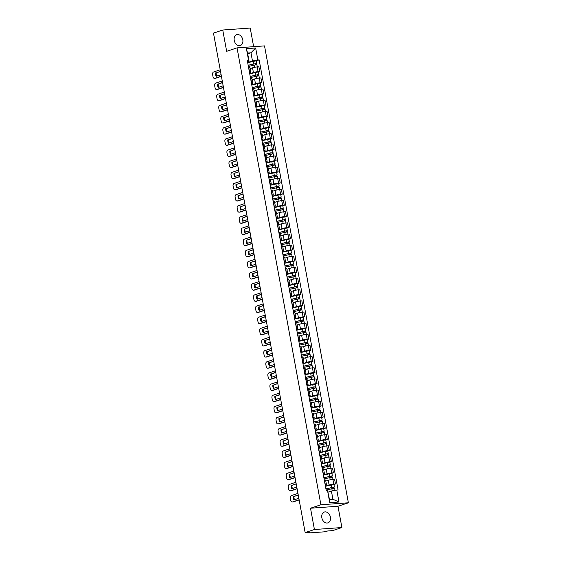 <?xml version="1.0" encoding="UTF-8"?>
<svg xmlns="http://www.w3.org/2000/svg" width="561" height="561" viewBox="0 0 561 561"><rect width="100%" height="100%" fill="white"/><g stroke="black" fill="none" stroke-linecap="round" stroke-linejoin="round"><path stroke-width="0.84" d="M234.232 40.42A5.708 4.236 71.6 0 0 240.318 45.532A5.708 4.236 71.6 0 0 242.801 39.803A5.708 4.236 71.6 0 0 236.721 34.691A5.708 4.236 71.6 0 0 234.232 40.42M321.839 517.761A5.708 4.236 71.6 0 0 327.926 522.873A5.708 4.236 71.6 0 0 330.408 517.144A5.708 4.236 71.6 0 0 324.328 512.032A5.708 4.236 71.6 0 0 321.839 517.761M253.642 46.675L250.22 28.05L222.745 30.028L213.482 33.099L305.149 532.592L314.419 529.514L341.894 527.536L337.988 506.246L348.374 502.796L264.519 45.897L237.044 47.867L320.899 504.774L310.514 508.217L314.419 529.514M341.894 527.536L332.624 530.615L327.764 530.965L324.286 531.835L308.739 532.95L308.129 532.375M222.745 30.028L226.658 51.317L237.044 47.867M308.501 532.347L308.571 532.719L310.016 532.242L305.149 532.592M325.429 486.212L329.111 484.985A3.366 0.421 -10.4 0 1 333.774 484.094L335.45 483.975L334.587 479.255L332.911 479.375A3.366 0.421 169.6 0 0 328.241 480.272L325.801 481.079M326.488 484.802L325.618 480.09A3.366 0.421 169.6 0 0 324.447 479.985L325.317 484.704A3.366 0.421 -10.4 0 1 326.488 484.802A3.366 0.421 -10.4 0 1 325.703 485.23L325.275 485.37M333.935 484.48L335.45 483.975M323.381 475.062L327.063 473.842A3.366 0.421 -10.4 0 1 331.733 472.944L333.409 472.825L332.54 468.112L330.864 468.232A3.366 0.421 169.6 0 0 326.193 469.122L323.753 469.936M323.108 473.568L323.269 473.554A3.366 0.421 -10.4 0 1 324.44 473.659A3.366 0.421 -10.4 0 1 323.655 474.087L323.227 474.227M331.888 473.33L333.409 472.825M324.44 473.659L323.571 468.94A3.366 0.421 169.6 0 0 322.407 468.835L322.238 468.849M321.334 463.912L325.015 462.692A3.366 0.421 -10.4 0 1 329.686 461.801L331.362 461.675L330.499 456.963L328.823 457.082A3.366 0.421 169.6 0 0 324.153 457.972L321.712 458.786M321.06 462.418L321.222 462.404A3.366 0.421 -10.4 0 1 322.393 462.509A3.366 0.421 -10.4 0 1 321.607 462.937L321.18 463.077M329.84 462.18L331.362 461.675M322.393 462.509L321.53 457.797A3.366 0.421 169.6 0 0 320.359 457.692L320.191 457.699M319.286 452.769L322.968 451.542A3.366 0.421 -10.4 0 1 327.638 450.651L329.314 450.532L328.451 445.813L326.775 445.932A3.366 0.421 169.6 0 0 322.105 446.829L319.665 447.636M319.013 451.268L319.181 451.261A3.366 0.421 -10.4 0 1 320.345 451.36A3.366 0.421 -10.4 0 1 319.56 451.787L319.132 451.928M327.792 451.037L329.314 450.532M320.345 451.36L319.482 446.647A3.366 0.421 169.6 0 0 318.311 446.542L318.15 446.556M317.245 441.619L320.92 440.399A3.366 0.421 -10.4 0 1 325.59 439.501L327.266 439.382L326.404 434.67L324.728 434.789A3.366 0.421 169.6 0 0 320.058 435.68L317.617 436.493M316.965 440.126L317.133 440.112A3.366 0.421 -10.4 0 1 318.304 440.217A3.366 0.421 -10.4 0 1 317.519 440.644L317.091 440.785M325.752 439.887L327.266 439.382M318.304 440.217L317.435 435.497A3.366 0.421 169.6 0 0 316.264 435.399L316.102 435.406M315.198 430.469L318.879 429.249A3.366 0.421 -10.4 0 1 323.55 428.359L325.226 428.239L324.356 423.52L322.68 423.639A3.366 0.421 169.6 0 0 318.01 424.53L315.57 425.343M314.924 428.976L315.086 428.962A3.366 0.421 -10.4 0 1 316.257 429.067A3.366 0.421 -10.4 0 1 315.471 429.495L315.044 429.635M323.704 428.737L325.226 428.239M316.257 429.067L315.387 424.354A3.366 0.421 169.6 0 0 314.223 424.249L314.055 424.263M313.15 419.326L316.832 418.099A3.366 0.421 -10.4 0 1 321.502 417.209L323.178 417.089L322.316 412.37L320.64 412.496A3.366 0.421 169.6 0 0 315.969 413.387L313.529 414.193M312.877 417.826L313.038 417.819A3.366 0.421 -10.4 0 1 314.209 417.917A3.366 0.421 -10.4 0 1 313.424 418.345L312.996 418.492M321.656 417.594L323.178 417.089M314.209 417.917L313.347 413.205A3.366 0.421 169.6 0 0 312.175 413.099L312.007 413.113M311.103 408.177L314.784 406.956A3.366 0.421 -10.4 0 1 319.454 406.059L321.13 405.94L320.268 401.227L318.592 401.346A3.366 0.421 169.6 0 0 313.922 402.237L311.481 403.05M310.829 406.683L310.99 406.669A3.366 0.421 -10.4 0 1 312.161 406.774A3.366 0.421 -10.4 0 1 311.376 407.202L310.948 407.342M319.609 406.445L321.13 405.94M312.161 406.774L311.299 402.055A3.366 0.421 169.6 0 0 310.128 401.957L309.967 401.964M309.055 397.027L312.736 395.807A3.366 0.421 -10.4 0 1 317.407 394.916L319.083 394.797L318.22 390.077L316.544 390.197A3.366 0.421 169.6 0 0 311.874 391.094L309.434 391.901M308.781 395.533L308.95 395.519A3.366 0.421 -10.4 0 1 310.121 395.624A3.366 0.421 -10.4 0 1 309.335 396.052L308.908 396.192M317.568 395.302L319.083 394.797M310.121 395.624L309.251 390.912A3.366 0.421 169.6 0 0 308.08 390.807L307.919 390.821M307.014 385.884L310.696 384.657A3.366 0.421 -10.4 0 1 315.366 383.766L317.042 383.647L316.173 378.927L314.497 379.054A3.366 0.421 169.6 0 0 309.826 379.944L307.386 380.751M306.741 384.383L306.902 384.376A3.366 0.421 -10.4 0 1 308.073 384.481A3.366 0.421 -10.4 0 1 307.288 384.902L306.86 385.049M315.52 384.152L317.042 383.647M308.073 384.481L307.204 379.762A3.366 0.421 169.6 0 0 306.04 379.657L305.871 379.671M304.967 374.734L308.648 373.514A3.366 0.421 -10.4 0 1 313.319 372.616L314.994 372.497L314.132 367.785L312.456 367.904A3.366 0.421 169.6 0 0 307.786 368.794L305.345 369.608M304.693 373.24L304.854 373.226A3.366 0.421 -10.4 0 1 306.026 373.331A3.366 0.421 -10.4 0 1 305.24 373.759L304.812 373.899M313.473 373.002L314.994 372.497M306.026 373.331L305.163 368.612A3.366 0.421 169.6 0 0 303.992 368.514L303.824 368.521M302.919 363.584L306.601 362.364A3.366 0.421 -10.4 0 1 311.271 361.473L312.947 361.354L312.084 356.635L310.408 356.754A3.366 0.421 169.6 0 0 305.738 357.652L303.298 358.458M302.645 362.09L302.807 362.083A3.366 0.421 -10.4 0 1 303.978 362.182A3.366 0.421 -10.4 0 1 303.192 362.609L302.765 362.75M311.425 361.859L312.947 361.354M303.978 362.182L303.115 357.469A3.366 0.421 169.6 0 0 301.944 357.364L301.783 357.378M300.871 352.441L304.553 351.221A3.366 0.421 -10.4 0 1 309.223 350.323L310.899 350.204L310.037 345.485L308.361 345.611A3.366 0.421 169.6 0 0 303.69 346.502L301.25 347.308M300.598 350.948L300.766 350.934A3.366 0.421 -10.4 0 1 301.937 351.039A3.366 0.421 -10.4 0 1 301.152 351.459L300.724 351.607M309.384 350.709L310.899 350.204M301.937 351.039L301.068 346.319A3.366 0.421 169.6 0 0 299.897 346.214L299.735 346.228M298.831 341.291L302.512 340.071A3.366 0.421 -10.4 0 1 307.183 339.181L308.859 339.054L307.989 334.342L306.313 334.461A3.366 0.421 169.6 0 0 301.643 335.352L299.202 336.165M298.557 339.798L298.718 339.784A3.366 0.421 -10.4 0 1 299.89 339.889A3.366 0.421 -10.4 0 1 299.104 340.317L298.676 340.457M307.337 339.559L308.859 339.054M299.89 339.889L299.02 335.169A3.366 0.421 169.6 0 0 297.856 335.071L297.688 335.078M296.783 330.141L300.465 328.921A3.366 0.421 -10.4 0 1 305.135 328.031L306.811 327.912L305.941 323.192L304.265 323.311A3.366 0.421 169.6 0 0 299.602 324.209L297.162 325.015M296.51 328.648L296.671 328.641A3.366 0.421 -10.4 0 1 297.842 328.739A3.366 0.421 -10.4 0 1 297.057 329.167L296.629 329.307M305.289 328.416L306.811 327.912M297.842 328.739L296.979 324.027A3.366 0.421 169.6 0 0 295.808 323.921L295.64 323.935M294.735 318.999L298.417 317.778A3.366 0.421 -10.4 0 1 303.087 316.881L304.763 316.762L303.901 312.049L302.225 312.168A3.366 0.421 169.6 0 0 297.554 313.059L295.114 313.872M294.462 317.505L294.623 317.491A3.366 0.421 -10.4 0 1 295.794 317.596A3.366 0.421 -10.4 0 1 295.009 318.017L294.581 318.164M303.242 317.267L304.763 316.762M295.794 317.596L294.932 312.877A3.366 0.421 169.6 0 0 293.761 312.772L293.599 312.786M292.688 307.849L296.369 306.629A3.366 0.421 -10.4 0 1 301.04 305.738L302.716 305.612L301.853 300.899L300.177 301.019A3.366 0.421 169.6 0 0 295.507 301.909L293.066 302.723M292.414 306.355L292.583 306.341A3.366 0.421 -10.4 0 1 293.754 306.446A3.366 0.421 -10.4 0 1 292.968 306.874L292.54 307.014M301.201 306.117L302.716 305.612M293.754 306.446L292.884 301.727A3.366 0.421 169.6 0 0 291.713 301.629L291.552 301.636M290.647 296.706L294.329 295.479A3.366 0.421 -10.4 0 1 298.999 294.588L300.675 294.469L299.805 289.749L298.129 289.869A3.366 0.421 169.6 0 0 293.459 290.766L291.019 291.573M290.374 295.205L290.535 295.198A3.366 0.421 -10.4 0 1 291.706 295.296A3.366 0.421 -10.4 0 1 290.921 295.724L290.493 295.864M299.153 294.974L300.675 294.469M291.706 295.296L290.836 290.584A3.366 0.421 169.6 0 0 289.672 290.479L289.504 290.493M288.599 285.556L292.281 284.336A3.366 0.421 -10.4 0 1 296.951 283.438L298.627 283.319L297.758 278.607L296.082 278.726A3.366 0.421 169.6 0 0 291.411 279.616L288.978 280.43M288.326 284.062L288.487 284.048A3.366 0.421 -10.4 0 1 289.658 284.154A3.366 0.421 -10.4 0 1 288.873 284.581L288.445 284.722M297.106 283.824L298.627 283.319M289.658 284.154L288.796 279.434A3.366 0.421 169.6 0 0 287.625 279.329L287.456 279.343M286.552 274.406L290.233 273.186A3.366 0.421 -10.4 0 1 294.904 272.295L296.58 272.169L295.717 267.457L294.041 267.576A3.366 0.421 169.6 0 0 289.371 268.467L286.93 269.28M286.278 272.912L286.44 272.898A3.366 0.421 -10.4 0 1 287.611 273.004A3.366 0.421 -10.4 0 1 286.825 273.431L286.398 273.572M295.058 272.674L296.58 272.169M287.611 273.004L286.748 268.291A3.366 0.421 169.6 0 0 285.577 268.186L285.416 268.2M284.504 263.263L288.186 262.036A3.366 0.421 -10.4 0 1 292.856 261.146L294.532 261.026L293.669 256.307L291.993 256.426A3.366 0.421 169.6 0 0 287.323 257.324L284.883 258.13M284.231 261.763L284.399 261.756A3.366 0.421 -10.4 0 1 285.57 261.854A3.366 0.421 -10.4 0 1 284.785 262.282L284.357 262.429M293.017 261.531L294.532 261.026M285.57 261.854L284.7 257.141A3.366 0.421 169.6 0 0 283.529 257.036L283.368 257.05M282.464 252.113L286.145 250.893A3.366 0.421 -10.4 0 1 290.815 249.996L292.491 249.876L291.622 245.164L289.946 245.283A3.366 0.421 169.6 0 0 285.276 246.174L282.835 246.987M282.19 250.62L282.351 250.606A3.366 0.421 -10.4 0 1 283.522 250.711A3.366 0.421 -10.4 0 1 282.737 251.139L282.309 251.279M290.97 250.381L292.491 249.876M283.522 250.711L282.653 245.991A3.366 0.421 169.6 0 0 281.489 245.893L281.32 245.9M280.416 240.964L284.097 239.743A3.366 0.421 -10.4 0 1 288.768 238.853L290.444 238.734L289.574 234.014L287.898 234.133A3.366 0.421 169.6 0 0 283.228 235.031L280.795 235.837M280.142 239.47L280.304 239.456A3.366 0.421 -10.4 0 1 281.475 239.561A3.366 0.421 -10.4 0 1 280.689 239.989L280.262 240.129M288.922 239.238L290.444 238.734M281.475 239.561L280.612 234.849A3.366 0.421 169.6 0 0 279.441 234.743L279.273 234.757M278.368 229.821L282.05 228.593A3.366 0.421 -10.4 0 1 286.72 227.703L288.396 227.584L287.534 222.864L285.858 222.99A3.366 0.421 169.6 0 0 281.187 223.881L278.747 224.688M278.095 228.32L278.256 228.313A3.366 0.421 -10.4 0 1 279.427 228.418A3.366 0.421 -10.4 0 1 278.642 228.839L278.214 228.986M286.874 228.089L288.396 227.584M279.427 228.418L278.565 223.699A3.366 0.421 169.6 0 0 277.393 223.594L277.232 223.608M276.321 218.671L280.002 217.451A3.366 0.421 -10.4 0 1 284.672 216.553L286.348 216.434L285.486 211.721L283.81 211.841A3.366 0.421 169.6 0 0 279.14 212.731L276.699 213.545M276.047 217.177L276.215 217.163A3.366 0.421 -10.4 0 1 277.386 217.268A3.366 0.421 -10.4 0 1 276.601 217.696L276.173 217.836M284.834 216.939L286.348 216.434M277.386 217.268L276.517 212.549A3.366 0.421 169.6 0 0 275.346 212.451L275.185 212.458M274.28 207.521L277.961 206.301A3.366 0.421 -10.4 0 1 282.632 205.41L284.308 205.291L283.438 200.572L281.762 200.691A3.366 0.421 169.6 0 0 277.092 201.588L274.652 202.395M274.006 206.027L274.168 206.013A3.366 0.421 -10.4 0 1 275.339 206.118A3.366 0.421 -10.4 0 1 274.553 206.546L274.126 206.686M282.786 205.796L284.308 205.291M275.339 206.118L274.469 201.406A3.366 0.421 169.6 0 0 273.298 201.301L273.137 201.315M272.232 196.378L275.914 195.151A3.366 0.421 -10.4 0 1 280.584 194.26L282.26 194.141L281.391 189.422L279.715 189.548A3.366 0.421 169.6 0 0 275.044 190.438L272.611 191.245M271.959 194.884L272.12 194.87A3.366 0.421 -10.4 0 1 273.291 194.976A3.366 0.421 -10.4 0 1 272.506 195.396L272.078 195.544M280.738 194.646L282.26 194.141M273.291 194.976L272.429 190.256A3.366 0.421 169.6 0 0 271.258 190.151L271.089 190.165M270.185 185.228L273.866 184.008A3.366 0.421 -10.4 0 1 278.536 183.117L280.212 182.991L279.35 178.279L277.674 178.398A3.366 0.421 169.6 0 0 273.004 179.289L270.563 180.102M269.911 183.735L270.072 183.72A3.366 0.421 -10.4 0 1 271.244 183.826A3.366 0.421 -10.4 0 1 270.458 184.253L270.03 184.394M278.691 183.496L280.212 182.991M271.244 183.826L270.381 179.106A3.366 0.421 169.6 0 0 269.21 179.008L269.049 179.015M268.137 174.078L271.819 172.858A3.366 0.421 -10.4 0 1 276.489 171.968L278.165 171.848L277.302 167.129L275.626 167.248A3.366 0.421 169.6 0 0 270.956 168.146L268.516 168.952M267.863 172.585L268.032 172.578A3.366 0.421 -10.4 0 1 269.203 172.676A3.366 0.421 -10.4 0 1 268.417 173.104L267.99 173.244M276.65 172.353L278.165 171.848M269.203 172.676L268.333 167.963A3.366 0.421 169.6 0 0 267.162 167.858L267.001 167.872M266.096 162.935L269.778 161.715A3.366 0.421 -10.4 0 1 274.448 160.818L276.124 160.698L275.255 155.979L273.579 156.105A3.366 0.421 169.6 0 0 268.908 156.996L266.468 157.802M265.823 161.442L265.984 161.428A3.366 0.421 -10.4 0 1 267.155 161.533A3.366 0.421 -10.4 0 1 266.37 161.954L265.942 162.101M274.602 161.203L276.124 160.698M267.155 161.533L266.286 156.814A3.366 0.421 169.6 0 0 265.115 156.708L264.953 156.722M264.049 151.786L267.73 150.565A3.366 0.421 -10.4 0 1 272.401 149.675L274.077 149.549L273.207 144.836L271.531 144.955A3.366 0.421 169.6 0 0 266.861 145.846L264.427 146.659M263.775 150.292L263.936 150.278A3.366 0.421 -10.4 0 1 265.108 150.383A3.366 0.421 -10.4 0 1 264.322 150.811L263.894 150.951M272.555 150.053L274.077 149.549M265.108 150.383L264.245 145.664A3.366 0.421 169.6 0 0 263.074 145.565L262.906 145.572M262.001 140.643L265.683 139.416A3.366 0.421 -10.4 0 1 270.353 138.525L272.029 138.406L271.166 133.686L269.49 133.806A3.366 0.421 169.6 0 0 264.82 134.703L262.38 135.51M261.728 139.142L261.889 139.135A3.366 0.421 -10.4 0 1 263.06 139.233A3.366 0.421 -10.4 0 1 262.275 139.661L261.847 139.801M270.507 138.911L272.029 138.406M263.06 139.233L262.197 134.521A3.366 0.421 169.6 0 0 261.026 134.416L260.865 134.43M259.953 129.493L263.635 128.273A3.366 0.421 -10.4 0 1 268.305 127.375L269.981 127.256L269.119 122.543L267.443 122.663A3.366 0.421 169.6 0 0 262.772 123.553L260.332 124.367M259.68 127.999L259.848 127.985A3.366 0.421 -10.4 0 1 261.012 128.09A3.366 0.421 -10.4 0 1 260.234 128.518L259.806 128.658M268.467 127.761L269.981 127.256M261.012 128.09L260.15 123.371A3.366 0.421 169.6 0 0 258.979 123.266L258.817 123.28M257.913 118.343L261.594 117.123A3.366 0.421 -10.4 0 1 266.265 116.232L267.941 116.106L267.071 111.394L265.395 111.513A3.366 0.421 169.6 0 0 260.725 112.403L258.284 113.217M257.639 116.849L257.801 116.835A3.366 0.421 -10.4 0 1 258.972 116.94A3.366 0.421 -10.4 0 1 258.186 117.368L257.758 117.508M266.419 116.611L267.941 116.106M258.972 116.94L258.102 112.228A3.366 0.421 169.6 0 0 256.931 112.123L256.77 112.13M255.865 107.2L259.547 105.973A3.366 0.421 -10.4 0 1 264.217 105.082L265.893 104.963L265.023 100.244L263.347 100.363A3.366 0.421 169.6 0 0 258.677 101.261L256.244 102.067M255.592 105.699L255.753 105.692A3.366 0.421 -10.4 0 1 256.924 105.791A3.366 0.421 -10.4 0 1 256.139 106.218L255.711 106.359M264.371 105.468L265.893 104.963M256.924 105.791L256.061 101.078A3.366 0.421 169.6 0 0 254.89 100.973L254.722 100.987M253.817 96.05L257.499 94.83A3.366 0.421 -10.4 0 1 262.169 93.932L263.845 93.813L262.983 89.101L261.307 89.22A3.366 0.421 169.6 0 0 256.636 90.111L254.196 90.924M253.544 94.557L253.705 94.543A3.366 0.421 -10.4 0 1 254.876 94.648A3.366 0.421 -10.4 0 1 254.091 95.075L253.663 95.216M262.324 94.318L263.845 93.813M254.876 94.648L254.014 89.928A3.366 0.421 169.6 0 0 252.843 89.83L252.681 89.837M251.77 84.9L255.451 83.68A3.366 0.421 -10.4 0 1 260.122 82.79L261.798 82.67L260.935 77.951L259.259 78.07A3.366 0.421 169.6 0 0 254.589 78.961L252.148 79.774M251.496 83.407L251.665 83.393A3.366 0.421 -10.4 0 1 252.829 83.498A3.366 0.421 -10.4 0 1 252.05 83.926L251.623 84.066M260.283 83.168L261.798 82.67M252.829 83.498L251.966 78.785A3.366 0.421 169.6 0 0 250.795 78.68L250.634 78.694M249.729 73.757L253.411 72.53A3.366 0.421 -10.4 0 1 258.081 71.64L259.757 71.52L258.887 66.801L257.211 66.927A3.366 0.421 169.6 0 0 252.541 67.818L250.101 68.624M249.449 72.257L249.617 72.25A3.366 0.421 -10.4 0 1 250.788 72.348A3.366 0.421 -10.4 0 1 250.003 72.776L249.575 72.923M258.235 72.025L259.757 71.52M250.788 72.348L249.918 67.636A3.366 0.421 169.6 0 0 248.747 67.53L248.586 67.544M331.404 491.043L336.789 490.019L338.991 502.025L329.756 502.684L327.554 490.679L329.503 499.507L332.911 499.262L331.404 491.043L328.15 492.123M247.717 53.877L250.97 52.797L247.562 53.043L249.07 61.261L248.628 60.651L247.338 60.742L326.264 490.777L327.554 490.679M248.628 60.651L246.426 48.646L255.655 47.98L257.864 59.985L252.478 61.016L250.97 52.797L255.655 47.98M336.789 490.019L338.08 489.921L259.154 59.894L257.864 59.985M348.374 502.796L320.899 504.774M337.988 506.246L310.514 508.217M247.681 62.608L252.478 61.016M249.07 61.261L247.527 61.773M256.188 60.876L259.154 59.894M338.991 502.025L332.911 499.262M329.756 502.684L329.503 499.507M247.562 53.043L246.426 48.646M298.263 495.075L293.978 496.499A4.579 3.015 85.9 0 0 294.518 499.697M299.16 499.935L293.256 501.892A2.195 1.445 85.9 0 1 293.024 501.941A2.195 1.445 85.9 0 1 292.779 501.927M298.235 494.9L293.978 496.499M298.852 498.259L293.88 499.907A4.579 3.015 85.9 0 1 293.263 496.548M297.961 493.4L291.376 495.587A2.195 1.445 -94.1 0 0 290.374 498.189L290.752 500.265A2.195 1.445 -94.1 0 0 292.309 501.99A2.195 1.445 -94.1 0 0 292.54 501.941L293.256 501.892M299.125 499.76L292.54 501.941M326.13 490.048L334.615 488.203L335.015 490.356M325.934 488.975L333.458 487.158L333.423 488.203M325.906 488.834L334.391 486.99L333.97 487.221L334.139 488.14M325.436 486.261L333.921 484.416L334.391 486.99M333.227 487.13L333.97 487.221M296.222 483.926L291.93 485.349A4.579 3.015 85.9 0 0 292.47 488.547M297.113 488.785L291.208 490.749A2.195 1.445 85.9 0 1 290.977 490.791A2.195 1.445 85.9 0 1 290.738 490.777M296.187 483.75L291.93 485.349M296.804 487.109L291.832 488.764A4.579 3.015 85.9 0 1 291.215 485.405M295.913 482.25L289.329 484.438A2.195 1.445 -94.1 0 0 288.326 487.046L288.705 489.115A2.195 1.445 -94.1 0 0 290.261 490.847A2.195 1.445 -94.1 0 0 290.5 490.798L291.208 490.749M297.078 488.61L290.5 490.798M294.174 472.783L289.883 474.206A4.579 3.015 85.9 0 0 290.423 477.404M295.065 477.642L289.167 479.599A2.195 1.445 85.9 0 1 288.929 479.648A2.195 1.445 85.9 0 1 288.691 479.634M294.139 472.607L289.883 474.206M294.756 475.966L289.785 477.614A4.579 3.015 85.9 0 1 289.167 474.255M293.866 471.107L287.281 473.288A2.195 1.445 -94.1 0 0 286.278 475.896L286.657 477.972A2.195 1.445 -94.1 0 0 288.214 479.697A2.195 1.445 -94.1 0 0 288.452 479.648L289.167 479.599M295.037 477.467L288.452 479.648M324.083 478.898L332.568 477.053L332.996 479.375M323.886 477.825L331.411 476.008L331.376 477.06M323.858 477.684L332.35 475.84L331.923 476.072L332.091 476.99M323.388 475.111L331.874 473.267L332.35 475.84M331.179 475.98L331.923 476.072M322.042 467.755L330.527 465.911L330.948 468.225M321.839 466.675L329.363 464.866L329.335 465.911M321.818 466.542L330.303 464.69L329.875 464.922L330.043 465.84M321.341 463.968L329.833 462.117L330.303 464.69M329.132 464.831L329.875 464.922M292.127 461.633L287.842 463.056A4.579 3.015 85.9 0 0 288.382 466.254M293.017 466.493L287.12 468.449A2.195 1.445 85.9 0 1 286.881 468.498A2.195 1.445 85.9 0 1 286.643 468.484M292.099 461.458L287.842 463.056M292.716 464.817L287.744 466.464A4.579 3.015 85.9 0 1 287.127 463.106M291.818 459.957L285.24 462.145A2.195 1.445 -94.1 0 0 284.231 464.746L284.616 466.822A2.195 1.445 -94.1 0 0 286.166 468.547A2.195 1.445 -94.1 0 0 286.405 468.505L287.12 468.449M292.989 466.317L286.405 468.505M290.079 450.483L285.794 451.907A4.579 3.015 85.9 0 0 286.334 455.104M290.977 455.343L285.072 457.306A2.195 1.445 85.9 0 1 284.841 457.348A2.195 1.445 85.9 0 1 284.595 457.334M290.051 450.308L285.794 451.907M290.668 453.667L285.696 455.322A4.579 3.015 85.9 0 1 285.079 451.963M289.778 448.807L283.193 450.995A2.195 1.445 -94.1 0 0 282.19 453.604L282.569 455.672A2.195 1.445 -94.1 0 0 284.125 457.404A2.195 1.445 -94.1 0 0 284.357 457.355L285.072 457.306M290.942 455.167L284.357 457.355M288.038 439.34L283.747 440.764A4.579 3.015 85.9 0 0 284.287 443.961M288.929 444.2L283.025 446.156A2.195 1.445 85.9 0 1 282.793 446.205A2.195 1.445 85.9 0 1 282.555 446.191M288.003 439.165L283.747 440.764M288.62 442.524L283.649 444.172A4.579 3.015 85.9 0 1 283.032 440.813M287.73 437.664L281.145 439.845A2.195 1.445 -94.1 0 0 280.142 442.454L280.521 444.529A2.195 1.445 -94.1 0 0 282.078 446.254A2.195 1.445 -94.1 0 0 282.316 446.205L283.025 446.156M288.894 444.024L282.316 446.205M319.994 456.605L328.48 454.761L328.907 457.075M319.798 455.532L327.322 453.716L327.287 454.761M319.77 455.392L328.255 453.547L327.827 453.779L327.996 454.698M319.3 452.818L327.785 450.974L328.255 453.547M327.091 453.688L327.827 453.779M317.947 445.462L326.432 443.611L326.86 445.932M317.75 444.382L325.275 442.573L325.24 443.618M317.722 444.242L326.207 442.398L325.787 442.629L325.955 443.548M317.253 441.668L325.738 439.824L326.207 442.398M325.043 442.538L325.787 442.629M315.899 434.312L324.384 432.468L324.812 434.782M315.703 433.232L323.227 431.423L323.192 432.468M315.675 433.099L324.167 431.248L323.739 431.479L323.907 432.398M315.205 430.525L323.69 428.681L324.167 431.248M322.996 431.388L323.739 431.479M285.991 428.19L281.699 429.614A4.579 3.015 85.9 0 0 282.239 432.812M286.881 433.05L280.984 435.006A2.195 1.445 85.9 0 1 280.745 435.055A2.195 1.445 85.9 0 1 280.507 435.041M285.956 428.015L281.699 429.614M286.573 431.374L281.601 433.022A4.579 3.015 85.9 0 1 280.984 429.663M285.682 426.514L279.098 428.702A2.195 1.445 -94.1 0 0 278.095 431.311L278.473 433.38A2.195 1.445 -94.1 0 0 280.03 435.105A2.195 1.445 -94.1 0 0 280.269 435.063L280.984 435.006M286.853 432.875L280.269 435.063M313.858 423.162L322.344 421.318L322.764 423.632M313.655 422.089L321.18 420.273L321.151 421.318M313.634 421.949L322.119 420.105L321.691 420.336L321.86 421.255M313.157 419.376L321.649 417.531L322.119 420.105M320.948 420.245L321.691 420.336M283.943 417.04L279.651 418.464A4.579 3.015 85.9 0 0 280.198 421.662M284.834 421.9L278.936 423.864A2.195 1.445 85.9 0 1 278.698 423.906A2.195 1.445 85.9 0 1 278.459 423.899M283.915 416.865L279.651 418.464M284.532 420.224L279.56 421.879A4.579 3.015 85.9 0 1 278.943 418.52M283.635 415.364L277.057 417.552A2.195 1.445 -94.1 0 0 276.047 420.161L276.433 422.23A2.195 1.445 -94.1 0 0 277.983 423.962A2.195 1.445 -94.1 0 0 278.221 423.913L278.936 423.864M284.806 421.725L278.221 423.913M311.811 412.019L320.296 410.168L320.724 412.489M311.614 410.94L319.139 409.13L319.104 410.175M311.586 410.799L320.072 408.955L319.644 409.186L319.812 410.105M311.117 408.233L319.602 406.381L320.072 408.955M318.907 409.095L319.644 409.186M281.895 405.898L277.611 407.321A4.579 3.015 85.9 0 0 278.151 410.519M282.793 410.757L276.889 412.714A2.195 1.445 85.9 0 1 276.657 412.763A2.195 1.445 85.9 0 1 276.412 412.749M281.867 405.722L277.611 407.321M282.485 409.081L277.513 410.729A4.579 3.015 85.9 0 1 276.896 407.37M281.594 404.222L275.009 406.402A2.195 1.445 -94.1 0 0 274.006 409.011L274.385 411.087A2.195 1.445 -94.1 0 0 275.942 412.812A2.195 1.445 -94.1 0 0 276.173 412.763L276.889 412.714M282.758 410.582L276.173 412.763M309.763 400.87L318.248 399.025L318.676 401.339M309.567 399.797L317.091 397.98L317.056 399.025M309.539 399.656L318.024 397.805L317.603 398.037L317.771 398.955M309.069 397.083L317.554 395.239L318.024 397.805M316.86 397.945L317.603 398.037M279.855 394.748L275.563 396.171A4.579 3.015 85.9 0 0 276.103 399.369M280.745 399.607L274.841 401.564A2.195 1.445 85.9 0 1 274.61 401.613A2.195 1.445 85.9 0 1 274.371 401.599M279.82 394.572L275.563 396.171M280.437 397.931L275.465 399.579A4.579 3.015 85.9 0 1 274.848 396.227M279.546 393.072L272.962 395.26A2.195 1.445 -94.1 0 0 271.959 397.868L272.337 399.937A2.195 1.445 -94.1 0 0 273.894 401.662A2.195 1.445 -94.1 0 0 274.133 401.62L274.841 401.564M280.71 399.432L274.133 401.62M307.716 389.72L316.201 387.875L316.628 390.19M307.519 388.647L315.044 386.831L315.009 387.875M307.491 388.507L315.983 386.662L315.555 386.894L315.724 387.812M307.021 385.933L315.506 384.089L315.983 386.662M314.812 386.802L315.555 386.894M277.807 383.598L273.516 385.028A4.579 3.015 85.9 0 0 274.056 388.226M278.698 388.457L272.8 390.421A2.195 1.445 85.9 0 1 272.562 390.463A2.195 1.445 85.9 0 1 272.323 390.456M277.772 383.422L273.516 385.028M278.389 386.781L273.417 388.436A4.579 3.015 85.9 0 1 272.8 385.077M277.499 381.929L270.914 384.11A2.195 1.445 -94.1 0 0 269.911 386.718L270.29 388.787A2.195 1.445 -94.1 0 0 271.847 390.519A2.195 1.445 -94.1 0 0 272.085 390.47L272.8 390.421M278.67 388.282L272.085 390.47M305.668 378.577L314.16 376.726L314.581 379.047M305.472 377.497L312.996 375.688L312.968 376.733M305.45 377.357L313.936 375.512L313.508 375.744L313.676 376.662M304.974 374.79L313.466 372.939L313.936 375.512M312.765 375.653L313.508 375.744M275.76 372.455L271.468 373.878A4.579 3.015 85.9 0 0 272.015 377.076M276.65 377.315L270.753 379.271A2.195 1.445 85.9 0 1 270.514 379.32A2.195 1.445 85.9 0 1 270.276 379.306M275.731 372.28L271.468 373.878M276.349 375.639L271.377 377.287A4.579 3.015 85.9 0 1 270.76 373.928M275.451 370.779L268.873 372.96A2.195 1.445 -94.1 0 0 267.863 375.568L268.249 377.644A2.195 1.445 -94.1 0 0 269.799 379.369A2.195 1.445 -94.1 0 0 270.037 379.32L270.753 379.271M276.622 377.139L270.037 379.32M303.627 367.427L312.112 365.583L312.54 367.897M303.431 366.354L310.955 364.538L310.92 365.583M303.403 366.214L311.888 364.37L311.46 364.601L311.628 365.513M302.933 363.64L311.418 361.796L311.888 364.37M310.724 364.51L311.46 364.601M273.712 361.305L269.427 362.729A4.579 3.015 85.9 0 0 269.967 365.926M274.61 366.165L268.705 368.121A2.195 1.445 85.9 0 1 268.474 368.17A2.195 1.445 85.9 0 1 268.228 368.156M273.684 361.13L269.427 362.729M274.301 364.489L269.329 366.144A4.579 3.015 85.9 0 1 268.712 362.785M273.41 359.629L266.826 361.817A2.195 1.445 -94.1 0 0 265.823 364.426L266.202 366.494A2.195 1.445 -94.1 0 0 267.758 368.219A2.195 1.445 -94.1 0 0 267.99 368.177L268.705 368.121M274.574 365.989L267.99 368.177M301.58 356.277L310.065 354.433L310.492 356.747M301.383 355.204L308.908 353.388L308.873 354.44M301.355 355.064L309.84 353.22L309.42 353.451L309.588 354.37M300.885 352.49L309.37 350.646L309.84 353.22M308.676 353.36L309.42 353.451M271.671 350.162L267.38 351.586A4.579 3.015 85.9 0 0 267.92 354.783M272.562 355.015L266.657 356.978A2.195 1.445 85.9 0 1 266.426 357.027A2.195 1.445 85.9 0 1 266.18 357.013M271.636 349.987L267.38 351.586M272.253 353.339L267.281 354.994A4.579 3.015 85.9 0 1 266.664 351.635M271.363 348.486L264.778 350.667A2.195 1.445 -94.1 0 0 263.775 353.276L264.154 355.351A2.195 1.445 -94.1 0 0 265.711 357.077A2.195 1.445 -94.1 0 0 265.949 357.027L266.657 356.978M272.527 354.84L265.949 357.027M299.532 345.134L308.017 343.283L308.445 345.604M299.336 344.054L306.86 342.245L306.825 343.29M299.308 343.921L307.8 342.07L307.372 342.301L307.54 343.22M298.838 341.347L307.323 339.496L307.8 342.07M306.629 342.21L307.372 342.301M269.624 339.012L265.332 340.436A4.579 3.015 85.9 0 0 265.872 343.634M270.514 343.872L264.617 345.828A2.195 1.445 85.9 0 1 264.378 345.878A2.195 1.445 85.9 0 1 264.14 345.864M269.589 338.837L265.332 340.436M270.206 342.196L265.234 343.844A4.579 3.015 85.9 0 1 264.617 340.485M269.315 337.336L262.73 339.524A2.195 1.445 -94.1 0 0 261.728 342.126L262.106 344.202A2.195 1.445 -94.1 0 0 263.663 345.927A2.195 1.445 -94.1 0 0 263.901 345.878L264.617 345.828M270.486 343.697L263.901 345.878M297.484 333.984L305.976 332.14L306.397 334.454M297.288 332.911L304.812 331.095L304.784 332.14M297.267 332.771L305.752 330.927L305.324 331.158L305.493 332.077M296.79 330.198L305.282 328.353L305.752 330.927M304.581 331.067L305.324 331.158M267.576 327.862L263.284 329.286A4.579 3.015 85.9 0 0 263.831 332.484M268.467 332.722L262.569 334.686A2.195 1.445 85.9 0 1 262.331 334.728A2.195 1.445 85.9 0 1 262.092 334.714M267.548 327.687L263.284 329.286M268.158 331.046L263.186 332.701A4.579 3.015 85.9 0 1 262.576 329.342M267.267 326.186L260.69 328.374A2.195 1.445 -94.1 0 0 259.68 330.983L260.066 333.052A2.195 1.445 -94.1 0 0 261.615 334.784A2.195 1.445 -94.1 0 0 261.854 334.735L262.569 334.686M268.439 332.547L261.854 334.735M295.444 322.834L303.929 320.99L304.357 323.304M295.247 321.762L302.772 319.945L302.737 320.997M295.219 321.621L303.704 319.777L303.277 320.008L303.445 320.927M294.749 319.048L303.235 317.203L303.704 319.777M302.54 319.917L303.277 320.008M265.528 316.72L261.244 318.143A4.579 3.015 85.9 0 0 261.784 321.341M266.426 321.579L260.521 323.536A2.195 1.445 85.9 0 1 260.283 323.585A2.195 1.445 85.9 0 1 260.045 323.571M265.5 316.544L261.244 318.143M266.117 319.903L261.146 321.551A4.579 3.015 85.9 0 1 260.528 318.192M265.227 315.044L258.642 317.224A2.195 1.445 -94.1 0 0 257.639 319.833L258.018 321.909A2.195 1.445 -94.1 0 0 259.575 323.634A2.195 1.445 -94.1 0 0 259.806 323.585L260.521 323.536M266.391 321.404L259.806 323.585M293.396 311.692L301.881 309.847L302.309 312.161M293.2 310.612L300.724 308.802L300.689 309.847M293.172 310.478L301.657 308.627L301.236 308.859L301.404 309.777M292.702 307.905L301.187 306.054L301.657 308.627M300.493 308.767L301.236 308.859M263.488 305.57L259.196 306.993A4.579 3.015 85.9 0 0 259.736 310.191M264.378 310.429L258.474 312.386A2.195 1.445 85.9 0 1 258.242 312.435A2.195 1.445 85.9 0 1 257.997 312.421M263.453 305.394L259.196 306.993M264.07 308.753L259.098 310.401A4.579 3.015 85.9 0 1 258.481 307.042M263.179 303.894L256.594 306.082A2.195 1.445 -94.1 0 0 255.592 308.683L255.97 310.759A2.195 1.445 -94.1 0 0 257.527 312.484A2.195 1.445 -94.1 0 0 257.765 312.442L258.474 312.386M264.343 310.254L257.765 312.442M291.348 300.542L299.833 298.697L300.261 301.012M291.152 299.469L298.676 297.653L298.641 298.697M291.124 299.329L299.616 297.484L299.188 297.716L299.357 298.634M290.654 296.755L299.139 294.911L299.616 297.484M298.445 297.625L299.188 297.716M261.44 294.42L257.148 295.843A4.579 3.015 85.9 0 0 257.688 299.041M262.331 299.279L256.433 301.243A2.195 1.445 85.9 0 1 256.195 301.285A2.195 1.445 85.9 0 1 255.956 301.271M261.405 294.245L257.148 295.843M262.022 297.603L257.05 299.258A4.579 3.015 85.9 0 1 256.433 295.899M261.131 292.744L254.547 294.932A2.195 1.445 -94.1 0 0 253.544 297.54L253.923 299.609A2.195 1.445 -94.1 0 0 255.479 301.341A2.195 1.445 -94.1 0 0 255.718 301.292L256.433 301.243M262.303 299.104L255.718 301.292M289.301 289.399L297.793 287.548L298.214 289.869M289.104 288.319L296.629 286.503L296.601 287.555M289.083 288.179L297.568 286.334L297.141 286.566L297.309 287.484M288.606 285.605L297.099 283.761L297.568 286.334M296.397 286.475L297.141 286.566M259.392 283.277L255.101 284.7A4.579 3.015 85.9 0 0 255.648 287.898M260.283 288.137L254.385 290.093A2.195 1.445 85.9 0 1 254.147 290.142A2.195 1.445 85.9 0 1 253.909 290.128M259.364 283.102L255.101 284.7M259.974 286.461L255.003 288.109A4.579 3.015 85.9 0 1 254.392 284.75M259.084 281.601L252.506 283.782A2.195 1.445 -94.1 0 0 251.496 286.39L251.882 288.466A2.195 1.445 -94.1 0 0 253.432 290.191A2.195 1.445 -94.1 0 0 253.67 290.142L254.385 290.093M260.255 287.961L253.67 290.142M287.26 278.249L295.745 276.405L296.173 278.719M287.064 277.169L294.588 275.36L294.553 276.405M287.036 277.036L295.521 275.185L295.093 275.416L295.261 276.335M286.566 274.462L295.051 272.618L295.521 275.185M294.357 275.325L295.093 275.416M257.345 272.127L253.06 273.551A4.579 3.015 85.9 0 0 253.6 276.748M258.242 276.987L252.338 278.943A2.195 1.445 85.9 0 1 252.099 278.992A2.195 1.445 85.9 0 1 251.861 278.978M257.317 271.952L253.06 273.551M257.934 275.311L252.962 276.959A4.579 3.015 85.9 0 1 252.345 273.6M257.043 270.451L250.458 272.639A2.195 1.445 -94.1 0 0 249.456 275.248L249.834 277.316A2.195 1.445 -94.1 0 0 251.391 279.041A2.195 1.445 -94.1 0 0 251.623 278.999L252.338 278.943M258.207 276.811L251.623 278.999M285.212 267.099L293.698 265.255L294.125 267.569M285.016 266.026L292.54 264.21L292.505 265.255M284.988 265.886L293.473 264.042L293.045 264.273L293.221 265.192M284.518 263.312L293.003 261.468L293.473 264.042M292.309 264.182L293.045 264.273M255.304 260.977L251.012 262.401A4.579 3.015 85.9 0 0 251.552 265.598M256.195 265.837L250.29 267.8A2.195 1.445 85.9 0 1 250.059 267.842A2.195 1.445 85.9 0 1 249.813 267.835M255.269 260.802L251.012 262.401M255.886 264.161L250.914 265.816A4.579 3.015 85.9 0 1 250.297 262.457M254.996 259.301L248.411 261.489A2.195 1.445 -94.1 0 0 247.408 264.098L247.787 266.166A2.195 1.445 -94.1 0 0 249.343 267.899A2.195 1.445 -94.1 0 0 249.582 267.849L250.29 267.8M256.16 265.662L249.582 267.849M283.165 255.956L291.65 254.105L292.078 256.426M282.968 254.876L290.493 253.067L290.458 254.112M282.94 254.736L291.432 252.892L291.005 253.123L291.173 254.042M282.471 252.17L290.956 250.318L291.432 252.892M290.261 253.032L291.005 253.123M253.256 249.834L248.965 251.258A4.579 3.015 85.9 0 0 249.505 254.456M254.147 254.694L248.25 256.65A2.195 1.445 85.9 0 1 248.011 256.7A2.195 1.445 85.9 0 1 247.773 256.686M253.221 249.659L248.965 251.258M253.838 253.018L248.867 254.666A4.579 3.015 85.9 0 1 248.25 251.307M252.948 248.158L246.363 250.339A2.195 1.445 -94.1 0 0 245.36 252.948L245.739 255.024A2.195 1.445 -94.1 0 0 247.296 256.749A2.195 1.445 -94.1 0 0 247.534 256.7L248.25 256.65M254.112 254.519L247.534 256.7M281.117 244.806L289.609 242.962L290.03 245.276M280.921 243.733L288.445 241.917L288.417 242.962M280.9 243.593L289.385 241.742L288.957 241.973L289.125 242.892M280.423 241.02L288.915 239.175L289.385 241.742M288.214 241.882L288.957 241.973M251.209 238.684L246.917 240.108A4.579 3.015 85.9 0 0 247.464 243.306M252.099 243.544L246.202 245.501A2.195 1.445 85.9 0 1 245.963 245.55A2.195 1.445 85.9 0 1 245.725 245.536M251.181 238.509L246.917 240.108M251.791 241.868L246.819 243.516A4.579 3.015 85.9 0 1 246.209 240.157M250.9 237.008L244.323 239.196A2.195 1.445 -94.1 0 0 243.313 241.805L243.698 243.874A2.195 1.445 -94.1 0 0 245.248 245.599A2.195 1.445 -94.1 0 0 245.487 245.557L246.202 245.501M252.071 243.369L245.487 245.557M279.076 233.656L287.562 231.812L287.982 234.126M278.88 232.584L286.405 230.767L286.369 231.812M278.852 232.443L287.337 230.599L286.909 230.83L287.078 231.749M278.382 229.87L286.867 228.025L287.337 230.599M286.173 230.739L286.909 230.83M249.161 227.535L244.876 228.965A4.579 3.015 85.9 0 0 245.416 232.163M250.059 232.394L244.154 234.358A2.195 1.445 85.9 0 1 243.916 234.4A2.195 1.445 85.9 0 1 243.677 234.393M249.133 227.359L244.876 228.965M249.75 230.718L244.778 232.373A4.579 3.015 85.9 0 1 244.161 229.014M248.86 225.859L242.275 228.047A2.195 1.445 -94.1 0 0 241.272 230.655L241.651 232.724A2.195 1.445 -94.1 0 0 243.208 234.456A2.195 1.445 -94.1 0 0 243.439 234.407L244.154 234.358M250.024 232.219L243.439 234.407M277.029 222.514L285.514 220.662L285.942 222.983M276.832 221.434L284.357 219.624L284.322 220.669M276.804 221.293L285.29 219.449L284.862 219.681L285.037 220.599M276.335 218.727L284.82 216.876L285.29 219.449M284.125 219.589L284.862 219.681M247.12 216.392L242.829 217.815A4.579 3.015 85.9 0 0 243.369 221.013M248.011 221.251L242.107 223.208A2.195 1.445 85.9 0 1 241.875 223.257A2.195 1.445 85.9 0 1 241.63 223.243M247.085 216.216L242.829 217.815M247.703 219.575L242.731 221.223A4.579 3.015 85.9 0 1 242.114 217.864M246.812 214.716L240.227 216.897A2.195 1.445 -94.1 0 0 239.224 219.505L239.603 221.581A2.195 1.445 -94.1 0 0 241.16 223.306A2.195 1.445 -94.1 0 0 241.391 223.257L242.107 223.208M247.976 221.076L241.391 223.257M274.981 211.364L283.466 209.519L283.894 211.834M274.785 210.291L282.309 208.475L282.274 209.519M274.757 210.151L283.249 208.299L282.821 208.538L282.989 209.449M274.287 207.577L282.772 205.733L283.249 208.299M282.078 208.447L282.821 208.538M245.073 205.242L240.781 206.665A4.579 3.015 85.9 0 0 241.321 209.863M245.963 210.102L240.066 212.058A2.195 1.445 85.9 0 1 239.828 212.107A2.195 1.445 85.9 0 1 239.589 212.093M245.038 205.067L240.781 206.665M245.655 208.426L240.683 210.073A4.579 3.015 85.9 0 1 240.066 206.721M244.764 203.566L238.18 205.754A2.195 1.445 -94.1 0 0 237.177 208.362L237.555 210.431A2.195 1.445 -94.1 0 0 239.112 212.156A2.195 1.445 -94.1 0 0 239.351 212.114L240.066 212.058M245.928 209.926L239.351 212.114M272.934 200.214L281.426 198.37L281.846 200.684M272.737 199.141L280.262 197.325L280.234 198.377M272.716 199.001L281.201 197.156L280.773 197.388L280.942 198.306M272.239 196.427L280.724 194.583L281.201 197.156M280.03 197.297L280.773 197.388M243.025 194.099L238.734 195.523A4.579 3.015 85.9 0 0 239.281 198.72M243.916 198.952L238.018 200.915A2.195 1.445 85.9 0 1 237.78 200.957A2.195 1.445 85.9 0 1 237.541 200.95M242.997 193.924L238.734 195.523M243.607 197.276L238.635 198.931A4.579 3.015 85.9 0 1 238.025 195.572M242.717 192.423L236.139 194.604A2.195 1.445 -94.1 0 0 235.129 197.213L235.515 199.288A2.195 1.445 -94.1 0 0 237.065 201.013A2.195 1.445 -94.1 0 0 237.303 200.964L238.018 200.915M243.888 198.776L237.303 200.964M270.893 189.071L279.378 187.22L279.799 189.541M270.697 187.991L278.221 186.182L278.186 187.227M270.668 187.851L279.154 186.007L278.726 186.238L278.894 187.157M270.199 185.284L278.684 183.433L279.154 186.007M277.99 186.147L278.726 186.238M240.978 182.949L236.693 184.373A4.579 3.015 85.9 0 0 237.233 187.57M241.875 187.809L235.971 189.765A2.195 1.445 85.9 0 1 235.732 189.814A2.195 1.445 85.9 0 1 235.494 189.8M240.95 182.774L236.693 184.373M241.567 186.133L236.595 187.781A4.579 3.015 85.9 0 1 235.978 184.422M240.676 181.273L234.091 183.461A2.195 1.445 -94.1 0 0 233.088 186.063L233.467 188.138A2.195 1.445 -94.1 0 0 235.024 189.863A2.195 1.445 -94.1 0 0 235.255 189.814L235.971 189.765M241.84 187.633L235.255 189.814M268.845 177.921L277.33 176.077L277.758 178.391M268.649 176.848L276.173 175.032L276.138 176.077M268.621 176.708L277.106 174.864L276.678 175.095L276.846 176.007M268.151 174.134L276.636 172.29L277.106 174.864M275.942 175.004L276.678 175.095M238.937 171.799L234.645 173.223A4.579 3.015 85.9 0 0 235.185 176.42M239.828 176.659L233.923 178.615A2.195 1.445 85.9 0 1 233.692 178.664A2.195 1.445 85.9 0 1 233.446 178.65M238.902 171.624L234.645 173.223M239.519 174.983L234.547 176.638A4.579 3.015 85.9 0 1 233.93 173.279M238.628 170.123L232.044 172.311A2.195 1.445 -94.1 0 0 231.041 174.92L231.42 176.988A2.195 1.445 -94.1 0 0 232.976 178.721A2.195 1.445 -94.1 0 0 233.208 178.671L233.923 178.615M239.792 176.484L233.208 178.671M266.798 166.771L275.283 164.927L275.71 167.241M266.601 165.698L274.126 163.882L274.091 164.934M266.573 165.558L275.065 163.714L274.638 163.945L274.806 164.864M266.103 162.985L274.588 161.14L275.065 163.714M273.894 163.854L274.638 163.945M236.889 160.656L232.598 162.08A4.579 3.015 85.9 0 0 233.138 165.278M237.78 165.509L231.882 167.473A2.195 1.445 85.9 0 1 231.644 167.522A2.195 1.445 85.9 0 1 231.405 167.508M236.854 160.481L232.598 162.08M237.471 163.84L232.499 165.488A4.579 3.015 85.9 0 1 231.882 162.129M236.581 158.98L229.996 161.161A2.195 1.445 -94.1 0 0 228.993 163.77L229.372 165.846A2.195 1.445 -94.1 0 0 230.929 167.571A2.195 1.445 -94.1 0 0 231.167 167.522L231.882 167.473M237.745 165.341L231.167 167.522M264.75 155.628L273.242 153.777L273.663 156.098M264.554 154.548L272.078 152.739L272.05 153.784M264.533 154.415L273.018 152.564L272.59 152.795L272.758 153.714M264.056 151.842L272.541 149.99L273.018 152.564M271.847 152.704L272.59 152.795M234.842 149.506L230.55 150.93A4.579 3.015 85.9 0 0 231.09 154.128M235.732 154.366L229.835 156.323A2.195 1.445 85.9 0 1 229.596 156.372A2.195 1.445 85.9 0 1 229.358 156.358M234.814 149.331L230.55 150.93M235.424 152.69L230.452 154.338A4.579 3.015 85.9 0 1 229.842 150.979M234.533 147.831L227.955 150.018A2.195 1.445 -94.1 0 0 226.946 152.62L227.331 154.696A2.195 1.445 -94.1 0 0 228.881 156.421A2.195 1.445 -94.1 0 0 229.119 156.379L229.835 156.323M235.704 154.191L229.119 156.379M262.709 144.479L271.194 142.634L271.615 144.948M262.506 143.406L270.037 141.589L270.002 142.634M262.485 143.265L270.97 141.421L270.542 141.653L270.711 142.571M262.015 140.692L270.5 138.847L270.97 141.421M269.806 141.561L270.542 141.653M232.794 138.357L228.509 139.78A4.579 3.015 85.9 0 0 229.049 142.978M233.692 143.216L227.787 145.18A2.195 1.445 85.9 0 1 227.549 145.222A2.195 1.445 85.9 0 1 227.31 145.208M232.766 138.181L228.509 139.78M233.383 141.54L228.411 143.195A4.579 3.015 85.9 0 1 227.794 139.836M232.485 136.681L225.908 138.869A2.195 1.445 -94.1 0 0 224.905 141.477L225.284 143.546A2.195 1.445 -94.1 0 0 226.84 145.278A2.195 1.445 -94.1 0 0 227.072 145.229L227.787 145.18M233.656 143.041L227.072 145.229M260.662 133.329L269.147 131.484L269.575 133.806M260.465 132.256L267.99 130.44L267.955 131.491M260.437 132.116L268.922 130.271L268.495 130.503L268.663 131.421M259.967 129.542L268.453 127.698L268.922 130.271M267.758 130.411L268.495 130.503M230.753 127.214L226.462 128.637A4.579 3.015 85.9 0 0 227.002 131.835M231.644 132.073L225.739 134.03A2.195 1.445 85.9 0 1 225.508 134.079A2.195 1.445 85.9 0 1 225.263 134.065M230.718 127.038L226.462 128.637M231.335 130.397L226.364 132.045A4.579 3.015 85.9 0 1 225.746 128.686M230.445 125.538L223.86 127.719A2.195 1.445 -94.1 0 0 222.857 130.327L223.236 132.403A2.195 1.445 -94.1 0 0 224.793 134.128A2.195 1.445 -94.1 0 0 225.024 134.079L225.739 134.03M231.609 131.898L225.024 134.079M258.614 122.186L267.099 120.342L267.527 122.656M258.418 121.106L265.942 119.297L265.907 120.342M258.39 120.973L266.882 119.121L266.454 119.353L266.622 120.271M257.92 118.399L266.405 116.548L266.882 119.121M265.711 119.262L266.454 119.353M228.706 116.064L224.414 117.487A4.579 3.015 85.9 0 0 224.954 120.685M229.596 120.924L223.699 122.88A2.195 1.445 85.9 0 1 223.46 122.929A2.195 1.445 85.9 0 1 223.222 122.915M228.671 115.889L224.414 117.487M229.288 119.248L224.316 120.896A4.579 3.015 85.9 0 1 223.699 117.537M228.397 114.388L221.812 116.576A2.195 1.445 -94.1 0 0 220.81 119.184L221.188 121.253A2.195 1.445 -94.1 0 0 222.745 122.978A2.195 1.445 -94.1 0 0 222.983 122.936L223.699 122.88M229.561 120.748L222.983 122.936M256.566 111.036L265.058 109.192L265.479 111.506M256.37 109.963L263.894 108.147L263.866 109.192M256.349 109.823L264.834 107.978L264.406 108.21L264.575 109.129M255.872 107.249L264.357 105.405L264.834 107.978M263.663 108.119L264.406 108.21M226.658 104.914L222.366 106.338A4.579 3.015 85.9 0 0 222.906 109.535M227.549 109.774L221.651 111.737A2.195 1.445 85.9 0 1 221.413 111.779A2.195 1.445 85.9 0 1 221.174 111.765M226.63 104.739L222.366 106.338M227.24 108.098L222.268 109.753A4.579 3.015 85.9 0 1 221.658 106.394M226.349 103.238L219.772 105.426A2.195 1.445 -94.1 0 0 218.762 108.035L219.148 110.103A2.195 1.445 -94.1 0 0 220.697 111.835A2.195 1.445 -94.1 0 0 220.936 111.786L221.651 111.737M227.521 109.598L220.936 111.786M254.526 99.893L263.011 98.042L263.432 100.363M254.322 98.813L261.854 97.004L261.819 98.049M254.301 98.673L262.786 96.829L262.359 97.06L262.527 97.979M253.831 96.099L262.317 94.255L262.786 96.829M261.622 96.969L262.359 97.06M224.61 93.771L220.326 95.195A4.579 3.015 85.9 0 0 220.866 98.392M225.508 98.631L219.603 100.587A2.195 1.445 85.9 0 1 219.365 100.636A2.195 1.445 85.9 0 1 219.127 100.622M224.582 93.596L220.326 95.195M225.199 96.955L220.228 98.603A4.579 3.015 85.9 0 1 219.61 95.244M224.302 92.095L217.724 94.276A2.195 1.445 -94.1 0 0 216.721 96.885L217.1 98.96A2.195 1.445 -94.1 0 0 218.657 100.685A2.195 1.445 -94.1 0 0 218.888 100.636L219.603 100.587M225.473 98.456L218.888 100.636M252.478 88.743L260.963 86.899L261.391 89.213M252.282 87.663L259.806 85.854L259.771 86.899M252.254 87.53L260.739 85.679L260.311 85.91L260.479 86.829M251.784 84.956L260.269 83.112L260.739 85.679M259.575 85.819L260.311 85.91M222.57 82.621L218.278 84.045A4.579 3.015 85.9 0 0 218.818 87.243M223.46 87.481L217.556 89.437A2.195 1.445 85.9 0 1 217.324 89.487A2.195 1.445 85.9 0 1 217.079 89.472M222.535 82.446L218.278 84.045M223.152 85.805L218.18 87.453A4.579 3.015 85.9 0 1 217.563 84.094M222.261 80.945L215.676 83.133A2.195 1.445 -94.1 0 0 214.674 85.742L215.052 87.811A2.195 1.445 -94.1 0 0 216.609 89.536A2.195 1.445 -94.1 0 0 216.841 89.494L217.556 89.437M223.425 87.306L216.841 89.494M250.43 77.593L258.916 75.749L259.343 78.063M250.234 76.52L257.758 74.704L257.723 75.749M250.206 76.38L258.698 74.536L258.27 74.767L258.439 75.686M249.736 73.807L258.221 71.962L258.698 74.536M257.527 74.676L258.27 74.767M220.522 71.471L216.23 72.895A4.579 3.015 85.9 0 0 216.77 76.093M221.413 76.331L215.515 78.295A2.195 1.445 85.9 0 1 215.277 78.337A2.195 1.445 85.9 0 1 215.038 78.33M220.487 71.296L216.23 72.895M221.104 74.655L216.132 76.31A4.579 3.015 85.9 0 1 215.515 72.951M220.214 69.795L213.629 71.983A2.195 1.445 -94.1 0 0 212.626 74.592L213.005 76.661A2.195 1.445 -94.1 0 0 214.561 78.393A2.195 1.445 -94.1 0 0 214.8 78.344L215.515 78.295M221.378 76.156L214.8 78.344M248.383 66.45L256.875 64.599L257.296 66.92M248.186 65.371L255.711 63.561L255.683 64.606M248.165 65.23L256.65 63.386L256.223 63.617L256.391 64.536M247.689 62.664L256.174 60.812L256.65 63.386M255.479 63.526L256.223 63.617M252.541 67.818L253.411 72.53M254.589 78.961L255.451 83.68M256.636 90.111L257.499 94.83M258.677 101.261L259.547 105.973M260.725 112.403L261.594 117.123M262.772 123.553L263.635 128.273M264.82 134.703L265.683 139.416M266.861 145.846L267.73 150.565M268.908 156.996L269.778 161.715M270.956 168.146L271.819 172.858M273.004 179.289L273.866 184.008M275.044 190.438L275.914 195.151M277.092 201.588L277.961 206.301M279.14 212.731L280.002 217.451M281.187 223.881L282.05 228.593M283.228 235.031L284.097 239.743M285.276 246.174L286.145 250.893M287.323 257.324L288.186 262.036M289.371 268.467L290.233 273.186M291.411 279.616L292.281 284.336M293.459 290.766L294.329 295.479M295.507 301.909L296.369 306.629M297.554 313.059L298.417 317.778M299.602 324.209L300.465 328.921M301.643 335.352L302.512 340.071M303.69 346.502L304.553 351.221M305.738 357.652L306.601 362.364M307.786 368.794L308.648 373.514M309.826 379.944L310.696 384.657M311.874 391.094L312.736 395.807M313.922 402.237L314.784 406.956M315.969 413.387L316.832 418.099M318.01 424.53L318.879 429.249M320.058 435.68L320.92 440.399M322.105 446.829L322.968 451.542M324.153 457.972L325.015 462.692M326.193 469.122L327.063 473.842M328.241 480.272L329.111 484.985M250.795 78.68L251.665 83.393M252.843 89.83L253.705 94.543M254.89 100.973L255.753 105.692M256.931 112.123L257.801 116.835M258.979 123.266L259.848 127.985M261.026 134.416L261.889 139.135M263.074 145.565L263.936 150.278M265.115 156.708L265.984 161.428M267.162 167.858L268.032 172.578M269.21 179.008L270.072 183.72M271.258 190.151L272.12 194.87M273.298 201.301L274.168 206.013M275.346 212.451L276.215 217.163M277.393 223.594L278.256 228.313M279.441 234.743L280.304 239.456M281.489 245.893L282.351 250.606M283.529 257.036L284.399 261.756M285.577 268.186L286.44 272.898M287.625 279.329L288.487 284.048M289.672 290.479L290.535 295.198M291.713 301.629L292.583 306.341M293.761 312.772L294.623 317.491M295.808 323.921L296.671 328.641M297.856 335.071L298.718 339.784M299.897 346.214L300.766 350.934M301.944 357.364L302.807 362.083M303.992 368.514L304.854 373.226M306.04 379.657L306.902 384.376M308.08 390.807L308.95 395.519M310.128 401.957L310.99 406.669M312.175 413.099L313.038 417.819M314.223 424.249L315.086 428.962M316.264 435.399L317.133 440.112M318.311 446.542L319.181 451.261M320.359 457.692L321.222 462.404M322.407 468.835L323.269 473.554M248.747 67.53L249.617 72.25M259.259 78.07L260.122 82.79M261.307 89.22L262.169 93.932M263.347 100.363L264.217 105.082M265.395 111.513L266.265 116.232M267.443 122.663L268.305 127.375M269.49 133.806L270.353 138.525M271.531 144.955L272.401 149.675M273.579 156.105L274.448 160.818M275.626 167.248L276.489 171.968M277.674 178.398L278.536 183.117M279.715 189.548L280.584 194.26M281.762 200.691L282.632 205.41M283.81 211.841L284.672 216.553M285.858 222.99L286.72 227.703M287.898 234.133L288.768 238.853M289.946 245.283L290.815 249.996M291.993 256.426L292.856 261.146M294.041 267.576L294.904 272.295M296.082 278.726L296.951 283.438M298.129 289.869L298.999 294.588M300.177 301.019L301.04 305.738M302.225 312.168L303.087 316.881M304.265 323.311L305.135 328.031M306.313 334.461L307.183 339.181M308.361 345.611L309.223 350.323M310.408 356.754L311.271 361.473M312.456 367.904L313.319 372.616M314.497 379.054L315.366 383.766M316.544 390.197L317.407 394.916M318.592 401.346L319.454 406.059M320.64 412.496L321.502 417.209M322.68 423.639L323.55 428.359M324.728 434.789L325.59 439.501M326.775 445.932L327.638 450.651M328.823 457.082L329.686 461.801M330.864 468.232L331.733 472.944M332.911 479.375L333.774 484.094M257.211 66.927L258.081 71.64M331.796 488.526L332.231 490.889M331.102 484.739L331.572 487.313M329.749 477.376L330.191 479.774M329.055 473.589L329.531 476.163M327.708 466.233L328.143 468.624M327.014 462.446L327.484 465.02M325.661 455.083L326.102 457.481M324.966 451.296L325.436 453.87M323.613 443.933L324.055 446.332M322.919 440.147L323.388 442.72M321.565 432.79L322.007 435.182M320.871 429.004L321.348 431.577M319.525 421.641L319.959 424.039M318.83 417.854L319.3 420.427M317.477 410.498L317.919 412.889M316.783 406.704L317.253 409.278M315.429 399.348L315.871 401.739M314.735 395.561L315.205 398.135M313.382 388.198L313.823 390.596M312.687 384.411L313.164 386.985M311.341 377.055L311.776 379.446M310.647 373.268L311.117 375.835M309.293 365.905L309.735 368.304M308.599 362.118L309.069 364.692M307.246 354.755L307.687 357.154M306.551 350.969L307.021 353.542M305.198 343.613L305.64 346.004M304.504 339.826L304.981 342.392M303.157 332.463L303.592 334.861M302.463 328.676L302.933 331.249M301.11 321.313L301.552 323.711M300.416 317.526L300.885 320.1M299.062 310.17L299.504 312.561M298.368 306.383L298.838 308.95M297.014 299.02L297.456 301.418M296.32 295.233L296.797 297.807M294.974 287.87L295.409 290.268M294.273 284.083L294.749 286.657M292.926 276.727L293.368 279.119M292.232 272.941L292.702 275.514M290.879 265.577L291.32 267.976M290.184 261.791L290.654 264.364M288.831 254.428L289.273 256.826M288.137 250.641L288.613 253.214M286.79 243.285L287.225 245.676M286.089 239.498L286.566 242.072M284.743 232.135L285.184 234.533M284.048 228.348L284.518 230.922M282.695 220.992L283.137 223.383M282.001 217.198L282.471 219.772M280.647 209.842L281.089 212.24M279.953 206.055L280.43 208.629M278.607 198.692L279.041 201.09M277.905 194.905L278.382 197.479M276.559 187.549L277.001 189.941M275.865 183.763L276.335 186.329M274.511 176.399L274.953 178.798M273.817 172.613L274.287 175.186M272.464 165.25L272.905 167.648M271.769 161.463L272.246 164.036M270.423 154.107L270.858 156.498M269.722 150.32L270.199 152.887M268.375 142.957L268.817 145.355M267.681 139.17L268.151 141.744M266.328 131.807L266.77 134.205M265.634 128.02L266.103 130.594M264.28 120.664L264.722 123.055M263.586 116.877L264.063 119.451M262.239 109.514L262.674 111.912M261.538 105.727L262.015 108.301M260.192 98.364L260.627 100.763M259.498 94.578L259.967 97.151M258.144 87.221L258.586 89.613M257.45 83.435L257.92 86.008M256.096 76.072L256.538 78.47M255.402 72.285L255.872 74.858M254.056 64.929L254.491 67.32M253.355 61.135L253.831 63.709M292.309 501.99L293.024 501.941M290.261 490.847L290.977 490.791M288.214 479.697L288.929 479.648M286.166 468.547L286.881 468.498M284.125 457.404L284.841 457.348M282.078 446.254L282.793 446.205M280.03 435.105L280.745 435.055M277.983 423.962L278.698 423.906M275.942 412.812L276.657 412.763M273.894 401.662L274.61 401.613M271.847 390.519L272.562 390.463M269.799 379.369L270.514 379.32M267.758 368.219L268.474 368.17M265.711 357.077L266.426 357.027M263.663 345.927L264.378 345.878M261.615 334.784L262.331 334.728M259.575 323.634L260.283 323.585M257.527 312.484L258.242 312.435M255.479 301.341L256.195 301.285M253.432 290.191L254.147 290.142M251.391 279.041L252.099 278.992M249.343 267.899L250.059 267.842M247.296 256.749L248.011 256.7M245.248 245.599L245.963 245.55M243.208 234.456L243.916 234.4M241.16 223.306L241.875 223.257M239.112 212.156L239.828 212.107M237.065 201.013L237.78 200.957M235.024 189.863L235.732 189.814M232.976 178.721L233.692 178.664M230.929 167.571L231.644 167.522M228.881 156.421L229.596 156.372M226.84 145.278L227.549 145.222M224.793 134.128L225.508 134.079M222.745 122.978L223.46 122.929M220.697 111.835L221.413 111.779M218.657 100.685L219.365 100.636M216.609 89.536L217.324 89.487M214.561 78.393L215.277 78.337"/></g></svg>
